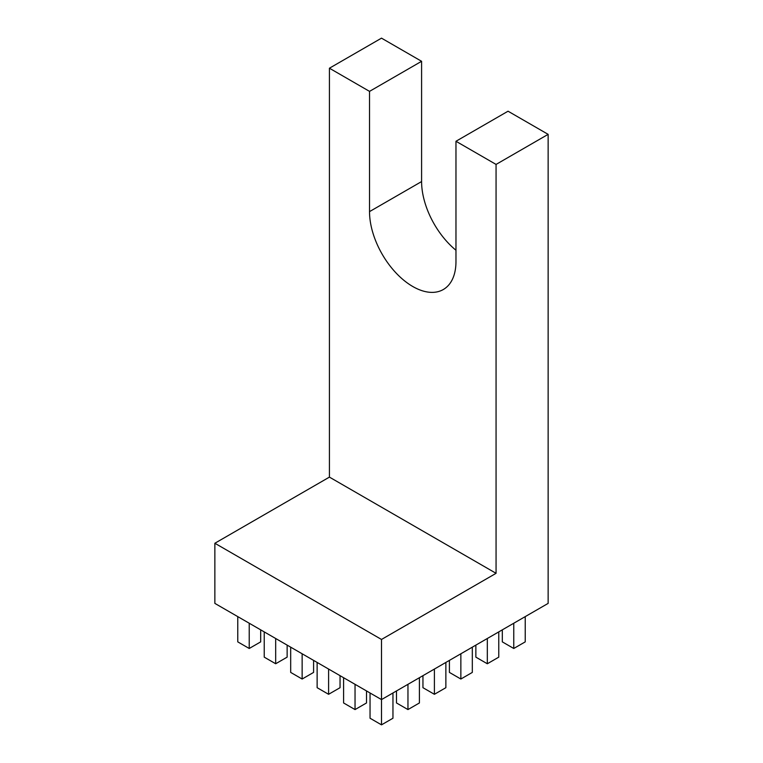 <?xml version="1.0" encoding="UTF-8"?>
<svg xmlns="http://www.w3.org/2000/svg" width="763" height="763" viewBox="0 0 763 763"><rect width="100%" height="100%" fill="white"/><g stroke="black" fill="none" stroke-linecap="round" stroke-linejoin="round"><path stroke-width="1.14" d="M370.045 692.976L370.045 718.231L381.5 724.85L381.5 699.595L548.139 603.39L548.139 134.355L496.064 164.427L496.064 573.318L381.5 639.461L381.5 699.595L214.861 603.39L214.861 543.256L381.5 639.461M369.521 91.369L329.425 68.212L381.5 38.15L421.596 61.298L369.521 91.369L369.521 211.628A61.126 35.289 -120 0 0 396.207 273.144A61.126 35.289 -120 0 0 443.313 289.52A61.126 35.289 -120 0 0 455.969 261.537L455.969 141.269L496.064 164.427M455.969 250.254A61.126 35.289 60 0 1 421.596 181.565L421.596 61.298M455.969 141.269L508.044 111.207L548.139 134.355M329.425 68.212L329.425 477.113L496.064 573.318M329.425 477.113L214.861 543.256M237.77 616.618L237.77 641.874L249.224 648.483L249.224 623.228M249.224 648.483L260.688 641.874L260.688 629.847M264.227 631.888L264.227 657.143L275.681 663.753L275.681 638.497M275.681 663.753L287.136 657.143L287.136 645.116M290.684 647.158L290.684 672.413L302.138 679.032L302.138 653.777M302.138 679.032L313.593 672.413L313.593 660.386M317.131 662.437L317.131 687.692L328.595 694.301L328.595 669.046M328.595 694.301L340.05 687.692L340.05 675.665M343.588 677.706L343.588 702.961L355.043 709.58L355.043 684.325M355.043 709.58L366.507 702.961L366.507 690.935M381.5 724.85L392.955 718.231L392.955 692.976M396.493 690.935L396.493 702.961L407.957 709.58L407.957 684.325M407.957 709.58L419.412 702.961L419.412 677.706M422.95 675.665L422.95 687.692L434.405 694.301L434.405 669.046M434.405 694.301L445.869 687.692L445.869 662.437M449.407 660.386L449.407 672.413L460.862 679.032L460.862 653.777M460.862 679.032L472.316 672.413L472.316 647.158M475.864 645.116L475.864 657.143L487.319 663.762L487.319 638.497M487.319 663.762L498.773 657.143L498.773 631.888M502.312 629.847L502.312 641.874L513.766 648.483L513.766 623.228M513.766 648.483L525.23 641.874L525.23 616.618M421.596 181.565L369.521 211.628"/></g></svg>
